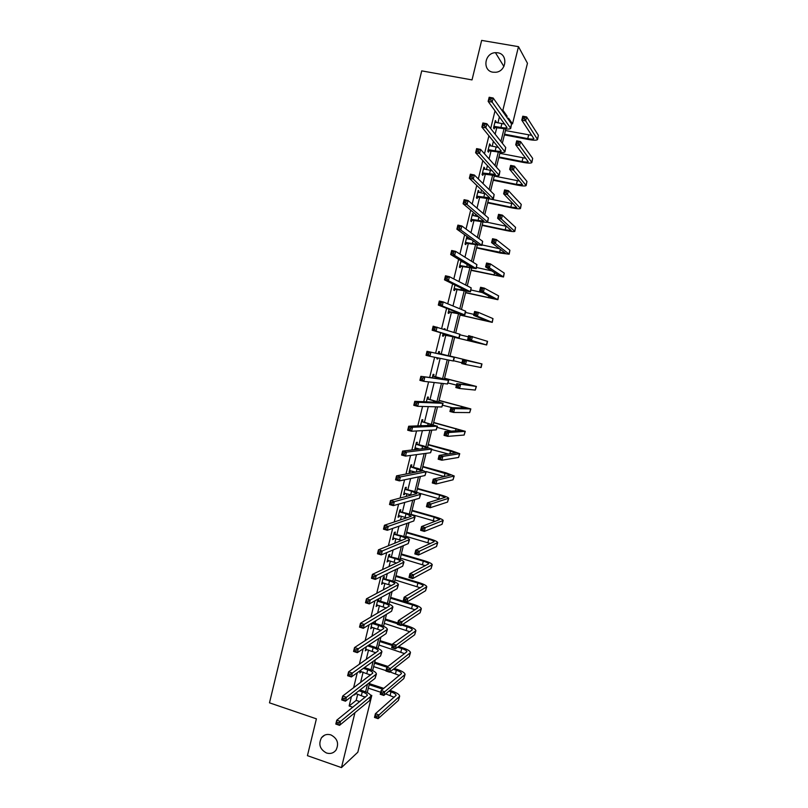 <?xml version="1.0" encoding="UTF-8"?>
<svg xmlns="http://www.w3.org/2000/svg" width="808" height="808" viewBox="0 0 808 808"><rect width="100%" height="100%" fill="white"/><g stroke="black" fill="none" stroke-linecap="round" stroke-linejoin="round"><path stroke-width="1.21" d="M330.906 734.906C337.461 738.451 339.168 743.501 336.047 750.056C333.573 753.157 330.381 754.137 326.483 752.995C319.887 749.359 318.221 744.259 321.493 737.714C323.947 734.735 327.089 733.795 330.906 734.906M497.718 52.783C508.283 54.075 506.586 71.407 495.819 72.266L492.971 72.205C482.144 70.811 484.396 52.975 495.435 52.672L497.718 52.783M370.529 695.031L371.801 695.456L357.833 752.218L341.461 767.6L307.434 755.662L316.403 718.837L269.488 702.829L421.715 70.872L472.024 79.911L481.649 40.4L518.484 46.662L527.452 63.266L512.524 123.866L508.505 118.16L508.232 119.271M511.323 123.644L512.524 123.866M361.115 671.458L359.853 672.963L360.479 670.428M371.973 627.2L370.71 628.715L372.114 622.988M383.992 578.225L384.386 576.619L383.366 577.124L381.608 584.265L382.891 582.73M394.92 533.674L395.314 532.058L394.324 532.422L392.567 539.603L393.567 539.219L393.849 538.057M405.909 488.911L406.303 487.295L405.343 487.517L403.576 494.728L404.535 494.486L404.859 493.163M416.938 443.935L417.332 442.319L416.403 442.4L414.625 449.642L415.565 449.541L415.928 448.066M428.018 398.758L428.422 397.122L427.523 397.071L426.361 401.818M439.158 353.359L439.562 351.722L438.694 351.531L438.158 353.732M438.037 357.924L437.774 359.015L436.906 358.843L437.168 357.752M449.359 311.787L448.955 313.423L448.117 313.11L449.056 309.272M461.772 261.196L461.61 261.822M460.59 265.973L460.186 267.63L459.388 267.165L460.974 260.721M472.417 214.029L473.296 214.211L472.529 213.585L470.711 221.008L471.478 221.614L471.882 219.948M473.296 214.211L472.943 215.625M483.77 167.771L484.649 167.943L483.911 167.165L482.083 174.619L482.82 175.376L483.234 173.7M484.649 167.943L484.335 169.205M495.173 121.281L496.051 121.442L495.354 120.523L493.516 128.018L494.223 128.916L494.627 127.24M496.051 121.442L495.779 122.563M351.44 696.567L349.127 705.98L356.187 700.395L357.712 694.183M360.55 682.598L363.125 672.115M366.216 659.52L368.549 650.006M369.66 645.481L369.943 644.319M371.892 636.391L373.993 627.836M375.084 623.372L375.72 620.807M377.578 613.201L379.447 605.616M380.528 601.223L381.497 597.243M383.285 589.961L384.911 583.346M385.971 579.013L387.295 573.619M389.001 566.66L390.385 561.025M391.436 556.752L393.112 549.945M394.738 543.309L395.88 538.643M396.91 534.442L398.94 526.2M400.485 519.887L401.384 516.221M402.404 512.08L404.778 502.404M406.242 496.425L406.899 493.739M407.909 489.658L410.636 478.538M412.019 472.892L412.434 471.205M413.423 467.196L416.504 454.621M417.807 449.309L417.978 448.622M418.948 444.673L422.392 430.644M424.483 422.099L428.291 406.606M430.038 399.475L434.199 382.507M435.603 376.791L440.138 358.348M441.188 354.055L445.885 334.926M447.036 330.24L451.49 312.09M452.995 305.949L457.106 289.203M458.974 281.598L462.731 266.256M464.964 257.186L468.377 243.258M469.377 239.208L469.61 238.239M470.973 232.704L474.044 220.21M475.054 216.069L475.548 214.069M476.993 208.171L479.71 197.102M480.75 192.88L481.487 189.84M483.033 183.567L485.396 173.942M486.456 169.629L487.456 165.549M489.082 158.913L491.092 150.722M492.173 146.329L493.425 141.198M495.153 134.189L496.809 127.452M497.91 122.968L499.425 116.786M495.031 110.797L490.678 128.543M488.931 135.704L484.497 153.773M482.831 160.55L478.326 178.942M476.76 185.335L472.175 204.04M470.7 210.06L466.034 229.068M464.651 234.714L459.914 254.045M458.621 259.307L453.813 278.942M452.611 283.84L447.723 303.788M446.612 308.313L441.653 328.563M440.633 332.724L435.613 353.177M434.623 357.237L429.664 377.477M428.583 381.871L423.715 401.707M422.554 406.454L417.797 425.887M416.544 430.967L411.878 449.995M410.555 455.419L405.99 474.054M404.576 479.811L400.101 498.041M398.607 504.142L394.233 521.978M392.658 528.412L388.385 545.844M386.729 552.611L382.548 569.66M380.81 576.76L376.72 593.415M374.902 600.839L370.912 617.11M369.014 624.857L365.125 640.744M363.146 648.824L359.338 664.317M357.277 672.721L353.581 687.84M489.466 144.551L490.345 144.723L489.628 143.874L487.8 151.349L488.517 152.167L488.921 150.5M490.345 144.723L490.052 145.915M478.084 190.93L478.962 191.102L478.215 190.405L476.387 197.839L477.144 198.516L477.548 196.849M478.962 191.102L478.639 192.445M466.772 237.077L467.64 237.269L466.852 236.714L465.044 244.117L465.832 244.642L466.236 242.986M467.64 237.269L467.276 238.754M454.965 288.911L454.561 290.557L453.743 290.173L455.005 285.022M444.289 328.735L445.147 328.937L444.299 328.674L444.137 329.341M445.147 328.937L444.986 329.603M443.754 334.603L443.36 336.249L442.501 336.007L443.127 333.462M433.583 376.084L433.987 374.447L433.108 374.326L432.25 377.801M422.473 421.372L422.867 419.746L421.958 419.766L420.483 425.776M411.413 466.448L411.807 464.832L410.868 464.984L409.09 472.215L410.04 472.034L410.383 470.64M400.404 511.312L400.798 509.707L399.829 510L398.061 517.191L399.041 516.878L399.344 515.635M389.456 555.975L389.85 554.369L388.84 554.793L387.082 561.954L388.365 560.419M378.548 600.415L378.942 598.819L377.902 599.385L376.154 606.515L377.427 604.99M366.539 649.359L365.277 650.864L366.287 646.743M355.712 693.516L354.449 695.001L354.682 694.062M341.461 767.6L354.954 712.646M349.127 705.98L352.874 707.242M501.627 109.949L502.889 110.181L518.484 46.662M370.953 696.143L371.801 695.456M505.848 128.967L502.334 143.248M500.112 152.308L496.455 167.165M494.385 175.588L490.587 191.021M488.668 198.819L484.739 214.817M482.972 221.988L478.902 238.552M477.286 245.107L473.074 262.236M471.62 268.165L467.266 285.86M465.953 291.173L461.469 309.424M460.308 314.13L455.692 332.936M454.682 337.027L449.965 356.217M448.995 360.136L444.36 379.013M443.249 383.527L438.764 401.758M437.512 406.858L433.179 424.442M431.785 430.129L427.614 447.087M426.079 453.339L422.059 469.67M420.382 476.498L416.524 492.203M414.696 499.607L410.989 514.676M409.03 522.655L405.475 537.098M403.374 545.642L399.98 559.469M397.738 568.58L394.486 581.79M392.112 591.466L389.012 604.061M386.497 614.292L383.548 626.281M380.891 637.068L378.094 648.44M375.306 659.783L372.66 670.549M369.731 682.447L367.236 692.618M506.848 117.322L507.121 116.201L502.889 110.181M364.034 698.264L364.418 696.708M365.61 691.86L367.499 684.164M369.559 675.821L369.862 674.589M371.034 669.822L373.114 661.358M375.084 653.319L375.306 652.42M376.457 647.733L378.73 638.502M380.629 630.775L380.77 630.21M381.901 625.594L384.366 615.585M387.355 603.394L390.011 592.607M392.829 581.144L395.668 569.579M398.314 558.853L401.344 546.491M403.808 536.502L407.04 523.352M409.313 514.09L412.736 500.162M414.827 491.638L418.453 476.902M420.362 469.125L424.18 453.591M425.907 446.571L429.927 430.23M431.472 423.947L435.684 406.808M437.047 401.283L441.461 383.325M442.632 378.558L447.248 359.782M448.228 355.783L452.945 336.613M453.975 332.401L458.56 313.736M459.792 308.737L464.196 290.809M465.62 285.022L469.852 267.822M471.468 261.236L475.518 244.784M477.326 237.401L481.194 221.695M483.204 213.504L486.881 198.546M489.093 189.547L492.587 175.336M495.001 165.529L498.304 152.076M500.92 141.461L504.041 128.765M505.889 115.968L507.121 116.201M356.187 700.395L359.863 701.627M436.916 358.803L437.774 359.015M414.716 449.309L415.565 449.541M409.191 471.801L410.04 472.034M403.687 494.244L404.535 494.486M398.203 516.635L399.041 516.878M392.718 538.966L393.567 539.219M387.254 561.257L388.093 561.51M381.8 583.487L382.639 583.74M376.356 605.667L377.195 605.929M370.933 627.796L371.771 628.058M365.519 649.874L366.347 650.137M360.115 671.903L360.944 672.175M354.864 693.92L355.55 694.153M493.93 126.331L500.93 127.462C504.434 128.078 506.464 128.078 507.01 127.462L488.153 101.394L489.163 97.263L493.163 98L511.535 123.947L510.777 128.189M494.94 122.21L504.788 124.119M491.254 98.445L489.648 98.152L489.244 99.808L490.85 100.101L491.254 98.445L493.163 98L492.153 102.131L510.737 128.371C509.909 129.29 506.869 129.29 501.606 128.361L493.658 127.432M490.85 100.101L492.153 102.131L488.153 101.394L489.244 99.808M494.435 126.23L495.132 127.129M489.648 98.152L489.163 97.263M504.566 134.199L527.745 138.623C531.29 139.249 533.341 139.259 533.886 138.663L521.786 120.16L522.766 116.211L526.634 116.928L525.655 120.887L537.552 139.531C536.724 140.441 533.644 140.42 528.331 139.471L504.394 134.896M505.465 130.542L531.906 135.391M524.846 117.392L523.301 117.099L522.907 118.685L524.453 118.978L524.846 117.392L526.634 116.928L538.38 135.279L537.593 139.37M524.453 118.978L525.655 120.887L521.786 120.16L522.907 118.685M523.301 117.099L522.766 116.211M488.204 149.672L495.193 150.833C498.688 151.47 500.697 151.52 501.223 150.985L481.871 127.088L482.871 122.968L486.86 123.725L505.727 147.531L504.99 151.732M489.214 145.551L498.576 147.48M484.941 124.21L483.346 123.907L482.942 125.563L484.537 125.866L484.941 124.21L486.86 123.725L485.861 127.846L504.95 151.884C504.152 152.702 501.132 152.621 495.89 151.662L487.951 150.692M484.537 125.866L485.861 127.846L481.871 127.088L482.942 125.563M488.709 149.571L489.426 150.399M483.346 123.907L482.871 122.968M482.497 172.952L495.456 174.447L475.599 152.712L476.599 148.611L480.578 149.389L499.94 171.064L499.203 175.205M483.507 168.842L492.244 170.741M478.659 149.914L477.063 149.601L476.659 151.248L478.255 151.55L478.659 149.914L480.578 149.389L479.578 153.49L499.172 175.346C498.405 176.053 495.405 175.902 490.173 174.902L482.265 173.892M478.255 151.55L479.578 153.49L475.599 152.712L476.659 151.248M483.002 172.851L483.729 173.609M477.063 149.601L476.599 148.611M498.96 156.974L522.089 161.519C525.624 162.176 527.654 162.236 528.19 161.701L515.716 144.784L516.696 140.834L520.554 141.582L519.574 145.521L531.846 162.57C531.038 163.368 527.988 163.277 522.695 162.297L498.809 157.6M499.859 153.328L525.816 158.287M518.756 142.067L517.211 141.774L516.827 143.349L518.362 143.652L518.756 142.067L520.554 141.582L532.664 158.378L531.886 162.428M518.362 143.652L519.574 145.521L515.716 144.784L516.827 143.349M517.211 141.774L516.696 140.834M493.375 179.699L516.443 184.365L522.503 184.689L509.666 169.337L510.636 165.398L514.484 166.165L513.514 170.094L526.149 185.567C525.372 186.244 522.342 186.082 517.059 185.072L493.234 180.255M494.264 176.063L519.635 181.103M512.686 166.69L511.141 166.387L510.757 167.963L512.292 168.266L512.686 166.69L514.484 166.165L526.957 181.436L526.18 185.436M512.292 168.266L513.514 170.094L509.666 169.337L510.757 167.963M511.141 166.387L510.636 165.398M476.801 196.172L489.699 197.849L469.347 178.275L470.347 174.174L474.316 174.982L494.163 194.536L493.435 198.637M477.801 192.072L485.749 193.89M472.377 175.538L470.791 175.215L470.387 176.861L471.983 177.184L472.377 175.538L474.316 174.982L473.306 179.073L493.405 198.758C492.668 199.344 489.688 199.121 484.477 198.091L476.589 197.041M471.983 177.184L473.306 179.073L469.347 178.275L470.387 176.861M477.296 196.081L478.053 196.758M470.791 175.215L470.347 174.174M487.79 202.374L510.808 207.151L516.827 207.626L503.626 193.819L504.596 189.9L508.424 190.688L507.454 194.607L520.473 208.504C519.726 209.07 516.716 208.838 511.444 207.787L487.679 202.858M489.577 198.93L513.292 203.808M506.626 191.243L505.091 190.93L504.697 192.506L506.232 192.819L506.626 191.243L508.424 190.688L521.261 204.434L520.504 208.393M506.232 192.819L507.454 194.607L503.626 193.819L504.697 192.506M505.091 190.93L504.596 189.9M471.115 219.342L483.952 221.2L463.105 203.768L464.105 199.687L468.064 200.505L488.396 217.958L487.689 221.998M472.125 215.251L478.952 216.898L478.053 220.614M466.125 201.101L464.539 200.768L464.135 202.404L465.721 202.737L466.125 201.101L468.064 200.505L467.064 204.586L487.658 222.099C486.951 222.574 483.992 222.281 478.801 221.22L470.923 220.129M465.721 202.737L467.064 204.586L463.105 203.768L464.135 202.404M471.62 219.251L472.387 219.857M464.539 200.768L464.105 199.687M482.235 224.998L505.192 229.886L511.161 230.502L497.597 218.251L498.566 214.342L502.394 215.14L501.425 219.059L514.807 231.381C514.08 231.846 511.1 231.532 505.838 230.452L482.134 225.402M487.325 222.271L506.697 226.371M500.576 215.736L499.051 215.413L498.657 216.978L500.192 217.302L500.576 215.736L502.394 215.14L515.575 227.371L514.827 231.29M500.192 217.302L501.425 219.059L497.597 218.251L498.657 216.978M499.051 215.413L498.566 214.342M465.448 242.451L478.225 244.491L456.884 229.189L457.884 225.119L461.833 225.967L482.649 241.319L481.952 245.309M466.852 238.663L471.67 239.713M459.883 226.594L458.298 226.26L457.904 227.886L459.479 228.23L459.883 226.594L461.833 225.967L460.833 230.038L481.932 245.4L465.277 243.157M459.479 228.23L460.833 230.038L456.884 229.189L457.904 227.886M465.943 242.36L466.731 242.905M458.298 226.26L457.884 225.119M476.68 247.571L505.515 253.328L491.587 242.622L492.547 238.724L496.365 239.542L495.405 243.45L509.151 254.207L500.253 253.066L476.599 247.894M482.043 244.925L499.657 248.763M494.546 240.168L493.021 239.835L492.638 241.4L494.163 241.733L494.546 240.168L496.365 239.542L509.909 250.258L509.171 254.136M494.163 241.733L495.405 243.45L491.587 242.622L492.638 241.4M493.021 239.835L492.547 238.724M459.792 265.509L472.508 267.731L450.682 254.55L451.672 250.49L455.611 251.359L476.912 264.63L476.225 268.569M460.792 261.449L463.529 262.257M453.662 252.025L452.086 251.672L451.682 253.308L453.258 253.651L453.662 252.025L455.611 251.359L454.611 255.419L476.205 268.63L459.641 266.145M460.812 261.368L461.378 261.772M453.258 253.651L454.611 255.419L450.682 254.55L451.682 253.308M460.287 265.428L461.085 265.893M452.086 251.672L451.672 250.49M471.145 270.084L499.879 276.104L485.598 266.933L486.557 263.034L490.365 263.883L489.396 267.771L503.505 276.982L471.084 270.347M476.488 267.478L491.83 270.902M488.537 264.539L487.012 264.206L486.628 265.761L488.153 266.095L488.537 264.539L490.365 263.883L504.253 273.094L503.525 276.922M488.153 266.095L489.396 267.771L485.598 266.933L486.628 265.761M487.012 264.206L486.557 263.034M454.147 288.517L466.802 290.91L444.491 279.841L445.481 275.791L449.41 276.679L471.185 287.88L470.509 291.769M447.45 277.386L445.875 277.033L445.481 278.649L447.056 279.012L447.45 277.386L449.41 276.679L448.42 280.729L470.498 291.819L454.015 289.072M447.056 279.012L448.42 280.729L444.491 279.841L445.481 278.649M454.641 288.436L455.459 288.82M445.875 277.033L445.481 275.791M465.62 292.546L494.254 298.829L479.619 291.173L480.568 287.294L484.366 288.153L483.406 292.041L497.88 299.707L465.57 292.738M470.953 289.971L482.295 292.567M482.538 288.85L481.023 288.506L480.639 290.062L482.154 290.405L482.538 288.85L484.366 288.153L498.607 295.88L497.89 299.657M482.154 290.405L483.406 292.041L479.619 291.173L480.639 290.062M481.023 288.506L480.568 287.294M448.521 311.464L461.115 314.039L438.32 305.071L439.31 301.031L443.218 301.94L465.721 311.242L464.812 314.908L448.41 311.939M441.259 302.677L439.693 302.313L439.299 303.929L440.865 304.303L441.259 302.677L443.218 301.94L442.229 305.979L464.812 314.938M440.865 304.303L442.229 305.979L438.32 305.071L439.299 303.929M449.016 311.383L449.854 311.706M439.693 302.313L439.31 301.031M460.106 314.958L488.648 321.493L473.65 315.362L474.609 311.484L478.386 312.373L477.437 316.251L492.264 322.372L460.075 315.07M465.428 312.413L473.892 314.393M476.558 313.1L475.043 312.746L474.66 314.292L476.175 314.645L476.558 313.1L478.386 312.373L492.981 318.604L492.274 322.341M476.175 314.645L477.437 316.251L473.65 315.362L474.66 314.292M475.043 312.746L474.609 311.484M442.905 334.361L455.439 337.108L432.169 330.23L433.149 326.2L460.035 334.32L459.136 337.996L442.804 334.754M435.088 327.907L433.522 327.533L433.128 329.149L434.684 329.523L435.088 327.907L437.057 327.139L436.067 331.169L459.126 338.007M434.684 329.523L436.067 331.169L432.169 330.23L433.128 329.149M443.4 334.28L444.249 334.532M433.522 327.533L433.149 326.2M438.694 353.47L450.5 356.409L427.008 351.308L454.369 357.338L438.289 353.167M438.391 352.793L439.552 353.651M428.927 353.076L430.896 352.258L429.917 356.288L426.028 355.328L427.008 351.308L426.967 354.298L428.533 354.682L428.927 353.076L427.361 352.692M428.533 354.682L429.917 356.288L453.46 361.024L454.369 357.348M426.028 355.328L426.967 354.298M433.098 376.265L445.036 379.417L420.877 376.346L448.43 380.326L432.704 375.962M432.815 375.508L433.977 376.376M422.776 378.174L424.766 377.326L423.776 381.336L419.897 380.356L420.877 376.346L420.837 379.386L422.382 379.78L422.776 378.174L421.221 377.78M422.382 379.78L423.776 381.336L447.521 384.002L448.713 380.336M419.897 380.356L420.837 379.386M427.523 399.011L439.199 402.374L414.767 401.324L418.645 402.323L442.774 403.293L427.119 398.708M427.25 398.182L428.422 399.051M416.655 403.202L418.645 402.323L417.665 406.323L413.787 405.323L414.767 401.324L414.706 404.404L416.261 404.808L416.655 403.202L415.1 402.798M416.261 404.808L417.665 406.323L441.875 406.969L443.067 403.263M413.787 405.323L414.706 404.404M420.574 425.392L422.483 425.705M421.958 421.695L433.563 425.271L408.676 426.23L412.534 427.25L437.138 426.21L421.554 421.392M421.301 425.392L420.554 425.493M421.705 420.796L422.867 421.675M410.545 428.169L412.534 427.25L411.555 431.24L407.697 430.22L408.676 426.23L408.606 429.361L410.151 429.765L410.545 428.169L408.989 427.755M410.151 429.765L411.555 431.24L436.229 429.876L437.431 426.149M407.697 430.22L408.606 429.361M415.565 447.965L419.706 449.086M416.403 444.329L427.947 448.117L402.596 451.076L406.444 452.126L431.502 449.076L423.584 445.915L416.009 444.026M416.171 443.36L417.332 444.238M404.444 453.076L406.444 452.126L405.475 456.106L401.626 455.055L402.596 451.076L402.515 454.248L404.05 454.662L404.444 453.076L402.899 452.652M404.05 454.662L405.475 456.106L430.603 452.733L431.815 448.965M401.626 455.055L402.515 454.248M409.494 470.589L415.878 472.155M410.868 466.913L422.342 470.913L396.536 475.861L400.374 476.922L425.897 471.882L418.049 468.458L410.464 466.61M410.656 465.863L411.807 466.751M398.364 477.912L400.374 476.922L399.404 480.891L395.566 479.831L396.536 475.861L396.435 479.073L397.98 479.498L398.364 477.912L396.829 477.488M397.98 479.498L399.404 480.891L424.998 475.538L426.21 471.741M395.566 479.831L396.435 479.073M403.97 493.112L411.494 495.031M405.333 489.446L411.585 491.193L416.746 493.648L390.486 500.576L394.314 501.667L420.645 494.344C420.261 493.526 417.554 492.405 412.524 490.951L404.939 489.143M405.141 488.315L406.293 489.214M392.304 502.687L394.314 501.667L393.344 505.626L389.517 504.535L390.486 500.576L390.375 503.839L391.91 504.273L392.304 502.687L390.769 502.253M391.91 504.273L393.344 505.626L419.392 498.284L420.614 494.456M389.517 504.535L390.375 503.839M398.455 515.575L406.778 517.797M399.819 511.919L406.05 513.696L411.171 516.332L384.457 525.24L388.274 526.341L415.07 516.989C414.706 516.07 412.019 514.878 407.01 513.393L399.435 511.615M399.647 510.727L400.798 511.626M386.254 527.392L388.274 526.341L387.305 530.29L383.487 529.179L384.457 525.24L384.335 528.533L385.86 528.977L386.254 527.392L384.719 526.947M385.86 528.977L387.305 530.29L413.807 520.978L415.039 517.11M383.487 529.179L384.335 528.533M392.961 537.987L401.849 540.461M394.324 534.351L400.536 536.159C403.869 537.158 405.646 538.007 405.869 538.683L378.437 549.824L382.245 550.955L409.515 539.572C409.171 538.552 406.505 537.29 401.505 535.775L393.93 534.038M394.163 533.078L395.314 533.977M380.214 552.036L382.245 550.955L381.275 554.894L377.477 553.763L378.437 549.824L378.306 553.167L379.831 553.611L380.214 552.036L378.689 551.591M379.831 553.611L381.275 554.894L408.232 543.612L409.474 539.724M377.477 553.763L378.306 553.167M478.023 342.996L454.601 337.36L483.043 344.107L467.701 339.481L468.65 335.623L487.567 341.36L486.669 344.976L478.023 342.996M459.924 334.805L468.357 336.825M470.589 337.289L469.074 336.926L468.691 338.471L470.206 338.835L470.589 337.289L472.428 336.532L471.478 340.39L486.669 344.986M470.206 338.835L471.478 340.39L467.701 339.481L468.691 338.471M469.074 336.926L468.65 335.623M464.63 361.408L463.125 361.045L462.742 362.58L464.257 362.954L464.63 361.408L466.479 360.62L465.529 364.479L461.762 363.549L462.711 359.701L481.972 363.933L450.006 356.035M450.006 356.055L478.356 363.055L462.711 359.701L463.125 361.045M453.541 360.721L461.954 362.792M464.257 362.954L465.529 364.479L481.083 367.549L481.972 363.933M461.762 363.549L462.742 362.58M458.691 385.477L457.187 385.103L456.813 386.638L458.318 387.022L458.691 385.477L460.55 384.659L459.601 388.507L455.843 387.557L456.793 383.709L476.397 386.446L444.551 378.235M444.521 378.326L472.781 385.567L456.793 383.709L457.187 385.103M448.056 382.992L456.449 385.113M458.318 387.022L459.601 388.507L475.276 390.072L476.387 386.466M455.843 387.557L456.813 386.638M452.773 409.484L451.268 409.101L450.894 410.636L452.389 411.019L452.773 409.484L454.631 408.636L453.682 412.464L449.935 411.504L450.884 407.666L454.631 408.636L470.832 408.919L439.108 400.374M439.067 400.536L467.226 408.03L450.884 407.666L451.268 409.101M442.582 405.222L452.207 407.697M452.389 411.019L453.682 412.464L469.701 412.585L470.822 408.949M449.935 411.504L450.894 410.636M446.864 433.431L445.37 433.038L444.986 434.573L446.481 434.967L446.864 433.431L448.723 432.543L447.784 436.37L444.046 435.391L444.996 431.563L448.723 432.543L465.277 431.331L433.674 422.463M433.613 422.695L461.681 430.442L444.996 431.563L445.37 433.038M437.128 427.402L451.409 431.159M446.481 434.967L447.784 436.37L464.146 435.037L465.267 431.381M444.046 435.391L444.986 434.573M440.966 457.318L439.481 456.914L439.098 458.449L440.592 458.843L440.966 457.318L442.834 456.399L441.895 460.217L438.168 459.217L439.108 455.399L442.834 456.399L459.742 453.682L451.399 450.702L428.25 444.511M428.179 444.814L456.146 452.803L439.108 455.399L439.481 456.914M431.674 449.521L448.43 454.025M440.592 458.843L441.895 460.217L458.591 457.439L459.722 453.753M438.168 459.217L439.098 458.449M435.088 481.144L433.603 480.74L433.229 482.265L434.714 482.669L435.088 481.144L436.966 480.194L436.027 484.002L432.31 482.982L433.25 479.174L436.966 480.194L454.217 475.993L445.935 472.801L422.847 466.499M422.746 466.873L450.622 475.104L433.25 479.174L433.603 480.74M426.22 471.589L444.511 476.599M434.714 482.669L436.027 484.002L453.056 479.79L454.197 476.084M432.31 482.982L433.229 482.265M429.23 504.919L427.735 504.495L427.361 506.02L428.846 506.434L429.23 504.919L431.108 503.94L430.169 507.737L426.462 506.687L427.402 502.889L431.108 503.94L448.703 498.253C448.309 497.445 445.561 496.314 440.481 494.849L417.443 488.436M417.332 488.88L439.643 495.102L445.117 497.354L427.402 502.889L427.735 504.495M418.605 493.001L440.067 499.021M428.846 506.434L430.169 507.737L447.541 502.081L448.682 498.354M426.462 506.687L427.361 506.02M423.372 528.624L421.897 528.2L421.524 529.715L422.998 530.139L423.372 528.624L425.261 527.614L424.331 531.401L420.635 530.341L421.564 526.553L425.261 527.614L443.208 520.453C442.834 519.544 440.108 518.352 435.037 516.857L412.06 510.323M411.939 510.838L434.189 517.17L439.623 519.564L421.564 526.553L421.897 528.2M411.07 514.353L435.33 521.322M422.998 530.139L424.331 531.401L442.026 524.331L443.178 520.574M420.635 530.341L421.524 529.715M417.534 552.278L416.059 551.844L415.686 553.359L417.16 553.793L417.534 552.278L419.433 551.238L418.504 555.015L414.817 553.924L415.746 550.147L419.433 551.238L437.724 542.602C437.37 541.592 434.674 540.33 429.614 538.805L406.697 532.169M406.545 532.755L428.745 539.178C432.118 540.199 433.916 541.047 434.138 541.714L415.746 550.147L416.059 551.844M405.687 536.26L430.411 543.542M417.16 553.793L418.504 555.015L436.532 546.521L437.684 542.744M414.817 553.924L415.686 553.359M387.476 560.348L396.789 563.055M388.83 556.722L395.031 558.56C398.354 559.59 400.122 560.469 400.324 561.217L372.438 574.357L376.235 575.498L403.96 562.115C403.657 560.984 401.01 559.651 396.021 558.116L388.446 556.409M388.699 555.369L389.84 556.278M374.205 576.619L376.235 575.498L375.276 579.427L371.478 578.275L372.438 574.357L372.296 577.73L373.821 578.195L374.205 576.619L372.68 576.165M373.821 578.195L375.276 579.427L402.677 566.196L403.919 562.277M371.478 578.275L372.296 577.73M411.716 575.872L410.242 575.427L409.868 576.932L411.343 577.377L411.716 575.872L413.615 574.791L412.686 578.568L409.01 577.457L409.939 573.69L413.615 574.791L432.25 564.701C431.926 563.59 429.24 562.257 424.2 560.712L401.334 553.955M401.172 554.611L423.311 561.146C426.674 562.186 428.462 563.075 428.674 563.812L409.939 573.69L410.242 575.427M400.314 558.106L425.372 565.691M411.343 577.377L412.686 578.568L431.048 568.66L432.209 564.853M409.01 577.457L409.868 576.932M382.002 582.659L391.638 585.568M383.356 579.033L389.547 580.912C392.85 581.952 394.607 582.891 394.789 583.699L366.448 598.819L370.236 599.99L398.425 584.598C398.142 583.366 395.516 581.972 390.547 580.396L382.972 578.72M383.245 577.619L384.386 578.528M368.196 601.142L370.236 599.99L369.276 603.909L365.489 602.738L366.448 598.819L366.297 602.243L367.812 602.707L368.196 601.142L366.68 600.667M367.812 602.707L369.276 603.909L397.132 588.729L398.384 584.78M365.489 602.738L366.297 602.243M405.909 599.405L404.444 598.95L404.071 600.455L405.535 600.91L405.909 599.405L407.818 598.294L406.889 602.061L403.222 600.94L404.141 597.183L407.818 598.294L426.786 586.76C426.493 585.537 423.826 584.144 418.796 582.558L395.991 575.7M395.809 576.417L417.898 583.063C421.251 584.123 423.018 585.053 423.22 585.861L404.141 597.183L404.444 598.95M394.95 579.912L420.261 587.77M405.535 600.91L406.889 602.061L425.574 590.749L426.745 586.921M403.222 600.94L404.071 600.455M376.548 604.919L386.426 608.03M377.902 601.303L384.063 603.202C387.365 604.273 389.103 605.253 389.274 606.131L360.479 623.221L364.256 624.412L392.91 607.03C392.648 605.697 390.042 604.232 385.083 602.627L378.932 600.728L377.508 600.99M377.801 599.809L378.932 600.728M362.216 625.594L364.256 624.412L363.297 628.321L359.52 627.129L360.479 623.221L360.317 626.685L361.832 627.16L362.216 625.594L360.701 625.119M361.832 627.16L363.297 628.321L391.597 611.202L392.86 607.222M359.52 627.129L360.317 626.685M400.122 622.877L398.647 622.423L398.283 623.928L399.748 624.382L400.122 622.877L402.031 621.746L401.101 625.493L397.445 624.352L398.364 620.605L402.031 621.746L421.332 608.757C421.069 607.434 418.423 605.97 413.413 604.354L390.658 597.385M390.456 598.173L412.494 604.929C415.837 606.01 417.595 606.99 417.776 607.858L398.364 620.605L398.647 622.423M389.597 601.657L415.09 609.777M399.748 624.382L401.101 625.493L420.12 612.787L421.291 608.939M397.445 624.352L398.283 623.928M371.104 627.119L381.174 630.422M372.448 623.524L378.599 625.453C381.891 626.543 383.618 627.563 383.77 628.513L354.52 647.562L358.287 648.774L387.396 629.402C387.163 627.967 384.578 626.442 379.639 624.806L373.498 622.877L372.064 623.2M372.983 622.463L373.498 622.877M356.237 649.986L358.287 648.774L357.338 652.672L353.571 651.45L354.52 647.562L354.348 651.066L355.863 651.551L356.237 649.986L354.732 649.501M355.863 651.551L357.338 652.672L386.083 633.634L387.345 629.624M353.571 651.45L354.348 651.066M394.334 646.299L392.88 645.834L392.506 647.329L393.971 647.794L394.334 646.299L396.253 645.127L395.334 648.875L391.678 647.713L392.607 643.976L396.253 645.127L415.898 630.705C415.655 629.291 413.039 627.755 408.03 626.109L402.687 624.443M397.799 622.918L385.335 619.029M385.123 619.888L397.587 623.776M401.738 625.069L407.101 626.745C410.434 627.846 412.181 628.866 412.343 629.806L392.607 643.976L392.88 645.834M384.265 623.362L409.898 631.745M393.971 647.794L395.334 648.875L414.676 634.775L415.847 630.896M391.678 647.713L392.506 647.329M365.671 649.268L375.902 652.753M367.6 645.875L373.144 647.642C376.437 648.753 378.144 649.824 378.275 650.844L348.581 671.842L352.339 673.064L381.901 651.733C381.699 650.198 379.134 648.592 374.205 646.925L368.67 645.158M350.288 674.316L352.339 673.064L351.389 676.952L347.632 675.72L348.581 671.842L348.399 675.387L349.904 675.872L350.288 674.316L348.783 673.822M349.904 675.872L351.389 676.952L380.568 656.005L381.841 651.965M347.632 675.72L348.399 675.387M388.577 669.66L387.113 669.186L386.749 670.68L388.204 671.155L388.577 669.66L390.496 668.458L389.577 672.195L385.931 671.014L386.86 667.287L390.496 668.458L410.474 652.601C410.262 651.086 407.656 649.481 402.667 647.804L398.576 646.511M392.456 644.572L380.023 640.623M379.79 641.542L392.234 645.491M397.617 647.208L401.717 648.511C405.05 649.632 406.778 650.692 406.919 651.702L386.86 667.287L387.113 669.186M378.942 645.016L404.667 653.642M388.204 671.155L389.577 672.195L409.242 656.712L410.424 652.813M385.931 671.014L386.749 670.68M360.247 671.367L370.599 675.034M363.348 668.367L367.711 669.781C370.983 670.913 372.68 672.024 372.801 673.115L342.663 696.052L346.41 697.304L376.417 674.003C376.235 672.367 373.69 670.701 368.781 669.004L364.428 667.59M344.349 698.587L346.41 697.304L345.46 701.182L341.713 699.93L342.663 696.052L342.461 699.637L343.966 700.142L344.349 698.587L342.844 698.082M343.966 700.142L345.46 701.182L375.074 678.326L376.356 674.256M341.713 699.93L342.461 699.637M382.82 692.961L381.366 692.476L381.002 693.971L382.457 694.446L382.82 692.961L384.749 691.729L383.83 695.456L380.204 694.264L381.124 690.537L384.749 691.729L405.06 674.448C404.869 672.832 402.293 671.165 397.314 669.458L394.294 668.479M387.961 666.438L374.72 662.166M374.478 663.156L386.971 667.196M393.324 669.246L396.354 670.226C399.667 671.367 401.394 672.478 401.515 673.549L381.124 690.537L381.366 692.476M373.629 666.61L386.032 670.63M389.941 671.903L399.425 675.488M382.457 694.446L383.83 695.456L403.818 678.599L405.01 674.68M380.204 694.264L381.002 693.971M355.49 693.446L365.287 697.254M358.944 690.769L362.287 691.87C365.549 693.032 367.236 694.183 367.337 695.335L336.754 720.201L340.491 721.473L370.953 696.223C370.791 694.486 368.266 692.749 363.368 691.032L360.035 689.931M338.421 722.796L340.491 721.473L339.542 725.342L335.805 724.069L336.754 720.201L336.542 723.837L338.037 724.342L338.421 722.796L336.926 722.281M338.037 724.342L339.542 725.342L369.599 700.587L370.882 696.496M335.805 724.069L336.542 723.837M377.094 716.201L375.639 715.716L375.276 717.201L376.72 717.696L377.094 716.201L379.023 714.949L378.104 718.665L374.488 717.443L375.397 713.737L379.023 714.949L399.667 696.244C399.495 694.526 396.94 692.799 391.971 691.062L389.87 690.365M383.77 688.365L369.438 683.659M369.175 684.719L382.77 689.184M388.88 691.194L391.001 691.89C394.304 693.052 396.011 694.203 396.122 695.345L375.397 713.737L375.639 715.716M368.327 688.163L380.699 692.244M385.689 693.89L394.173 697.284M376.72 717.696L378.104 718.665L398.405 700.435L399.606 696.486M374.488 717.443L375.276 717.201M501.849 123.715L500.93 127.462M511.535 123.947L510.606 127.725M528.654 134.946L527.745 138.623M538.38 135.279L537.461 138.986M496.112 147.086L495.193 150.833M505.727 147.531L504.798 151.308M490.375 170.417L489.466 174.144M499.94 171.064L499.011 174.831M522.998 157.853L522.089 161.519M532.664 158.378L531.745 162.075M517.352 180.709L516.443 184.365M526.957 181.436L526.038 185.123M484.669 193.688L483.75 197.404M494.163 194.536L493.234 198.293M511.716 203.505L510.808 207.151M521.261 204.434L520.342 208.111M488.396 217.958L487.476 221.705M506.091 226.25L505.192 229.886M515.575 227.371L514.666 231.048M473.104 240.723L472.367 243.763M482.649 241.319L481.73 245.056M500.384 249.319L499.586 252.571M509.909 250.258L509 253.924M467.266 264.499L466.691 266.852M476.912 264.63L475.993 268.357M494.617 272.67L493.991 275.205M504.253 273.094L503.344 276.75M461.449 288.204L461.035 289.89M471.185 287.88L470.266 291.597M488.86 295.97L488.406 297.778M498.607 295.88L497.708 299.526M455.631 311.848L455.379 312.878M465.479 311.07L464.56 314.787M483.113 319.211L482.841 320.311M492.981 318.604L492.082 322.24M459.782 334.209L458.873 337.916M454.096 357.298L453.187 360.984M439.421 377.851L439.219 378.7M448.43 380.326L447.521 384.002M433.825 400.627L433.462 402.131M442.774 403.293L441.875 406.969M428.25 423.352L427.715 425.503M437.138 426.21L436.229 429.876M422.675 446.016L421.988 448.814M431.502 449.076L430.603 452.733M417.12 468.63L416.282 472.074M425.897 471.882L424.998 475.538M411.585 491.193L410.696 494.799M420.291 494.637L419.392 498.284M406.05 513.696L405.172 517.302M414.706 517.342L413.807 520.978M400.536 536.159L399.657 539.744M409.131 539.986L408.232 543.612M487.365 341.279L486.466 344.905M481.76 363.893L480.861 367.519M467.105 383.992L466.883 384.901M476.175 386.466L475.276 390.072M461.58 406.313L461.186 407.929M470.599 408.979L469.701 412.585M456.076 428.583L455.51 430.896M465.034 431.442L464.146 435.037M450.591 450.814L449.844 453.813M459.479 453.854L458.591 457.439M445.107 472.983L444.228 476.528M453.945 476.205L453.056 479.79M439.643 495.102L438.764 498.637M448.42 498.516L447.541 502.081M434.189 517.17L433.31 520.695M442.905 520.766L442.026 524.331M428.745 539.178L427.876 542.703M437.411 542.966L436.532 546.521M395.031 558.56L394.153 562.146M403.566 562.58L402.677 566.196M423.311 561.146L422.443 564.661M431.926 565.115L431.048 568.66M389.547 580.912L388.668 584.487M398.021 585.123L397.132 588.729M417.898 583.063L417.029 586.568M426.452 587.214L425.574 590.749M384.063 603.202L383.184 606.778M392.486 607.606L391.597 611.202M412.494 604.929L411.625 608.434M420.988 609.262L420.12 612.787M378.599 625.453L377.73 629.008M386.961 630.038L386.083 633.634M407.101 626.745L406.242 630.24M415.544 631.26L414.676 634.775M373.144 647.642L372.276 651.197M381.457 652.42L380.568 656.005M401.717 648.511L400.859 651.995M410.111 653.207L409.242 656.712M367.711 669.781L366.842 673.327M375.952 674.751L375.074 678.326M396.354 670.226L395.496 673.7M404.687 675.094L403.818 678.599M362.287 691.87L361.418 695.415M370.478 697.021L369.599 700.587M391.001 691.89L390.143 695.355M399.273 696.94L398.405 700.435M495.435 52.672L503.899 66.478M321.493 737.714L324.584 735.179"/></g></svg>
